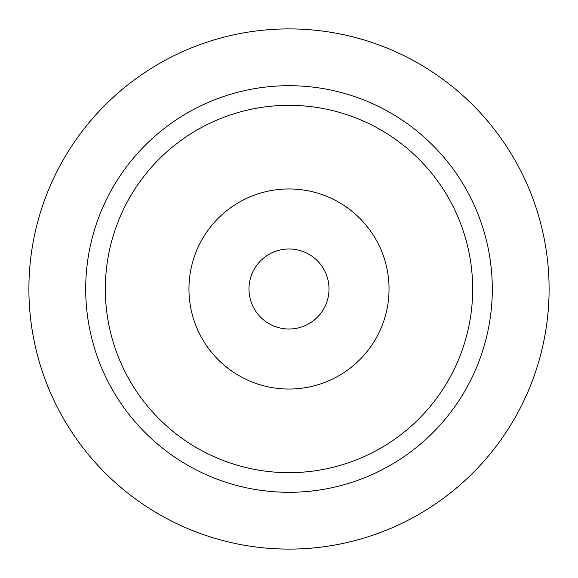 <?xml version="1.0" encoding="UTF-8"?>
<svg xmlns="http://www.w3.org/2000/svg" width="578" height="578" viewBox="0 0 578 578"><rect width="100%" height="100%" fill="white"/><g stroke="black" fill="none" stroke-linecap="round" stroke-linejoin="round"><path stroke-width="0.87" d="M289 549.1A260.1 260.1 0 0 0 549.1 289A260.1 260.1 0 0 0 289 28.9A260.1 260.1 0 0 0 28.9 289A260.1 260.1 0 0 0 289 549.1M289 248.988A40.012 40.012 0 0 0 248.988 289A40.012 40.012 0 0 0 289 329.012A40.012 40.012 0 0 0 329.012 289A40.012 40.012 0 0 0 289 248.988M289 188.963A100.037 100.037 0 0 0 188.963 289A100.037 100.037 0 0 0 289 389.037A100.037 100.037 0 0 0 389.037 289A100.037 100.037 0 0 0 289 188.963M289 492.297A203.297 203.297 0 0 0 492.297 289A203.297 203.297 0 0 0 289 85.703A203.297 203.297 0 0 0 85.703 289A203.297 203.297 0 0 0 289 492.297M289 472.674A183.674 183.674 0 0 0 472.674 289A183.674 183.674 0 0 0 289 105.326A183.674 183.674 0 0 0 105.326 289A183.674 183.674 0 0 0 289 472.674"/></g></svg>
